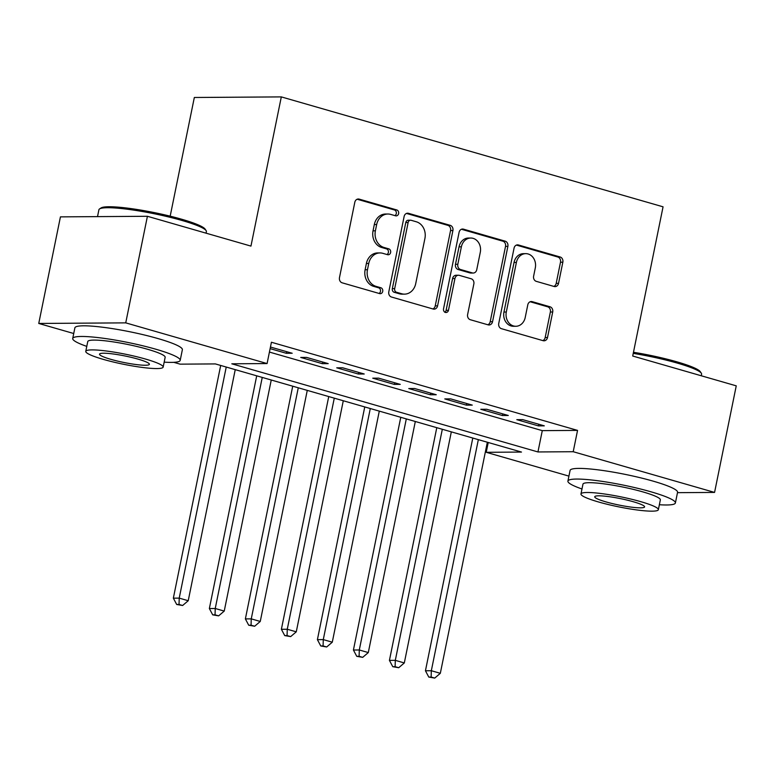 <?xml version="1.0" encoding="UTF-8"?>
<svg xmlns="http://www.w3.org/2000/svg" width="775" height="775" viewBox="0 0 775 775"><rect width="100%" height="100%" fill="white"/><g stroke="black" fill="none" stroke-linecap="round" stroke-linejoin="round"><path stroke-width="1.16" d="M398.631 213.58A3.013 2.548 89.6 0 0 396.752 209.947L359.193 199.127A4.311 3.633 89.6 0 0 358.312 199.01A4.311 3.633 89.6 0 0 354.805 202.294L339.479 277.615A4.311 3.633 89.6 0 0 342.162 282.817L379.731 293.628A3.013 2.548 89.6 0 0 380.922 287.777L376.059 286.372A13.785 11.635 89.6 0 1 367.466 269.729L368.745 263.452A13.785 11.635 89.6 0 1 379.963 252.931A13.785 11.635 89.6 0 1 382.782 253.318L387.645 254.713A3.013 2.548 89.6 0 0 388.837 248.862L383.974 247.458A13.785 11.635 89.6 0 1 375.391 230.814L376.669 224.537A13.785 11.635 89.6 0 1 387.887 214.016A13.785 11.635 89.6 0 1 390.697 214.404L395.56 215.799A3.013 2.548 89.6 0 0 398.631 213.58M394.901 215.615A3.013 2.548 89.6 0 0 394.407 209.957L357.159 199.233M379.072 293.444A3.013 2.548 89.6 0 0 378.568 287.787L373.705 286.392L376.059 286.372M386.987 254.529A3.013 2.548 89.6 0 0 386.483 248.872L381.629 247.477L383.974 247.458M554.164 286.498A4.311 3.633 89.6 0 0 555.045 286.614A4.311 3.633 89.6 0 0 558.542 283.33L562.844 262.202A4.311 3.633 89.6 0 0 560.16 257L518.446 244.987A4.311 3.633 89.6 0 0 517.564 244.861A4.311 3.633 89.6 0 0 514.058 248.155L498.742 323.475A4.311 3.633 89.6 0 0 501.425 328.677L543.139 340.69A4.311 3.633 89.6 0 0 544.011 340.806A4.311 3.633 89.6 0 0 547.518 337.522L552.711 311.996A4.311 3.633 89.6 0 0 550.027 306.793L532.183 301.649A4.311 3.633 89.6 0 0 531.301 301.533A4.311 3.633 89.6 0 0 527.794 304.817L525.217 317.479A11.518 9.726 89.6 0 1 515.84 326.275A11.518 9.726 89.6 0 1 506.308 312.025L516.392 262.444A11.518 9.726 89.6 0 1 525.77 253.648A11.518 9.726 89.6 0 1 535.302 267.888L533.626 276.152A4.311 3.633 89.6 0 0 536.31 281.354L554.164 286.498M73.732 333.521L38.75 323.456L60.431 216.874L147.415 216.283L250.955 246.101L281.315 96.894L663.061 206.818L632.71 356.025L736.25 385.843L714.569 492.416L677.486 492.668M147.415 216.283L125.734 322.865L267.084 363.562L231.822 363.804L537.947 451.951L573.209 451.718L714.569 492.416M269.429 352.073L542.287 430.638L577.549 430.396L271.424 342.25L267.084 363.562M577.549 430.396L573.209 451.718M452.91 230.543A4.311 3.633 89.6 0 0 450.217 225.341L408.512 213.328A4.311 3.633 89.6 0 0 407.631 213.203A4.311 3.633 89.6 0 0 404.124 216.496L388.798 291.817A4.311 3.633 89.6 0 0 391.482 297.019L433.196 309.031A4.311 3.633 89.6 0 0 434.077 309.147A4.311 3.633 89.6 0 0 437.584 305.863L452.91 230.543L450.556 230.553A4.311 3.633 89.6 0 0 447.873 225.351L406.478 213.435M463.479 229.158L505.193 241.17A4.311 3.633 89.6 0 1 507.877 246.373L492.551 321.693A4.311 3.633 89.6 0 1 489.044 324.977A4.311 3.633 89.6 0 1 488.163 324.861L470.309 319.717A4.311 3.633 89.6 0 1 467.625 314.514L473.845 283.97A4.311 3.633 89.6 0 0 471.161 278.767L459.313 275.358A4.311 3.633 89.6 0 0 458.442 275.232A4.311 3.633 89.6 0 0 454.935 278.525L448.463 310.32A3.013 2.548 89.6 0 1 443.513 308.896L459.091 232.326A4.311 3.633 89.6 0 1 462.597 229.032A4.311 3.633 89.6 0 1 463.479 229.158L461.716 229.167M270.126 348.634L286.314 353.293L292.194 353.255L270.446 347.035M328.213 363.63L306.6 357.401L300.719 357.44L322.332 363.669L328.213 363.63M364.221 373.996L342.618 367.776L336.738 367.815L358.35 374.034L364.221 373.996M400.239 384.371L378.626 378.142L372.756 378.181L394.359 384.41L400.239 384.371M436.257 394.737L414.644 388.517L408.764 388.556L430.377 394.775L436.257 394.737M472.266 405.112L450.662 398.883L444.782 398.922L466.395 405.151L472.266 405.112M508.284 415.478L486.671 409.258L480.8 409.297L502.403 415.516L508.284 415.478M516.809 419.662L538.422 425.892L544.292 425.843L522.689 419.624L516.809 419.662M281.315 96.894L194.331 97.485L170.18 216.177M38.75 323.456L125.734 322.865M568.928 476.112L486.225 452.3L521.488 452.067L215.373 363.921L180.11 364.153L173.765 362.332M488.231 442.486L486.225 452.3M542.287 430.638L537.947 451.951M286.314 353.293L286.653 351.656M322.332 363.669L322.662 362.032M358.35 374.034L358.68 372.397M394.359 384.41L394.698 382.772M430.377 394.775L430.706 393.138M466.395 405.151L466.724 403.513M502.403 415.516L502.743 413.879M538.422 425.892L538.751 424.254M387.887 214.016L385.533 214.026A13.785 11.635 89.6 0 0 374.315 224.547L376.669 224.537M381.629 247.477A13.785 11.635 89.6 0 1 373.037 230.824L374.315 224.547M379.963 252.931L377.619 252.941A13.785 11.635 89.6 0 0 366.401 263.461L368.745 263.452M373.705 286.392A13.785 11.635 89.6 0 1 365.122 269.739L366.401 263.461M432.876 308.934A4.311 3.633 89.6 0 0 435.23 305.873L450.556 230.553M411.205 220.303A3.013 2.548 89.6 0 0 408.134 222.522L394.678 288.639A3.013 2.548 89.6 0 0 396.558 292.282L401.692 293.754A13.785 11.635 89.6 0 0 404.502 294.142A13.785 11.635 89.6 0 0 415.72 283.621L424.923 238.429A13.785 11.635 89.6 0 0 416.33 221.786L411.205 220.303M410.585 220.216L408.241 220.236A3.013 2.548 89.6 0 0 405.78 222.541L408.134 222.522M404.502 294.142L402.157 294.161A13.785 11.635 89.6 0 1 399.338 293.773L394.213 292.291A3.013 2.548 89.6 0 1 392.334 288.649L405.78 222.541M461.445 229.264L502.839 241.18L505.193 241.17M487.843 324.764A4.311 3.633 89.6 0 0 490.197 321.702L505.523 246.382A4.311 3.633 89.6 0 0 502.839 241.18M458.442 275.232L456.088 275.251A4.311 3.633 89.6 0 0 452.581 278.535L446.109 310.339L448.463 310.32M444.831 312.296A3.013 2.548 89.6 0 0 446.109 310.339M480.297 252.272A11.518 9.726 89.6 0 0 470.754 238.032A11.518 9.726 89.6 0 0 461.377 246.828L457.822 264.294A4.311 3.633 89.6 0 0 460.505 269.497L472.353 272.907A4.311 3.633 89.6 0 0 473.234 273.032A4.311 3.633 89.6 0 0 476.741 269.739L480.297 252.272M470.754 238.032L468.41 238.041A11.518 9.726 89.6 0 0 459.032 246.838L461.377 246.828M473.234 273.032L470.88 273.042A4.311 3.633 89.6 0 1 469.999 272.926L458.161 269.516A4.311 3.633 89.6 0 1 455.477 264.314L459.032 246.838M525.77 253.648L523.425 253.667A11.518 9.726 89.6 0 0 514.038 262.463L516.392 262.444M515.84 326.275L513.486 326.285A11.518 9.726 89.6 0 1 503.953 312.044L514.038 262.463M542.82 340.593A4.311 3.633 89.6 0 0 545.174 337.532L550.366 312.005A4.311 3.633 89.6 0 0 547.683 306.803L530.148 301.756M553.844 286.401A4.311 3.633 89.6 0 0 556.198 283.35L560.499 262.212A4.311 3.633 89.6 0 0 557.816 257.009L516.421 245.094M220.691 365.451L173.348 598.164L179.219 598.126L188.228 600.722L235.242 369.636M226.232 367.05L179.219 598.126L179.035 604.461L176.681 604.471L182.629 605.498L179.035 604.461M188.228 600.722L182.629 605.498M176.681 604.471L173.348 598.164M99.558 208.93L101.089 207.932A53.523 6.936 11.5 0 1 181.592 219.209A53.523 6.936 11.5 0 1 205.094 229.1L206.111 230.611A54.841 7.111 -168.5 0 0 182.038 220.487A54.841 7.111 -168.5 0 0 99.558 208.93A54.841 7.111 -168.5 0 0 98.909 209.754L97.514 216.622M164.164 362.138A54.841 7.111 -168.5 0 0 180.197 360.365A54.841 7.111 -168.5 0 0 155.843 349.225A54.841 7.111 -168.5 0 0 101.486 338.016A54.841 7.111 -168.5 0 0 72.714 338.491A54.841 7.111 -168.5 0 0 86.781 346.386M180.197 360.365L182.367 349.699A54.841 7.111 -168.5 0 0 158.013 338.568A54.841 7.111 -168.5 0 0 103.656 327.36A54.841 7.111 -168.5 0 0 74.884 327.835L72.714 338.491M85.773 351.356L87.759 341.552A39.486 5.115 11.5 0 1 108.481 341.213A39.486 5.115 11.5 0 1 147.618 349.283A39.486 5.115 11.5 0 1 165.153 357.304L163.157 367.108A39.486 5.115 -168.5 0 0 145.623 359.087A39.486 5.115 -168.5 0 0 106.485 351.017A39.486 5.115 -168.5 0 0 85.773 351.356A39.486 5.115 -168.5 0 0 103.308 359.377A39.486 5.115 -168.5 0 0 142.445 367.447A39.486 5.115 -168.5 0 0 163.157 367.108M110.825 359.329A25.449 3.303 -168.5 0 0 136.051 364.531A25.449 3.303 -168.5 0 0 149.401 364.308A25.449 3.303 -168.5 0 0 138.095 359.145A25.449 3.303 -168.5 0 0 112.879 353.933A25.449 3.303 -168.5 0 0 99.529 354.156A25.449 3.303 -168.5 0 0 110.825 359.329M206.072 233.178L206.392 231.618A54.841 7.111 -168.5 0 0 206.111 230.611M633.475 352.276A53.523 6.936 11.5 0 1 676.788 361.799A53.523 6.936 11.5 0 1 700.29 371.69L701.317 373.201A54.841 7.111 -168.5 0 0 677.234 363.078A54.841 7.111 -168.5 0 0 633.243 353.381M659.37 504.728A54.841 7.111 -168.5 0 0 675.393 502.956A54.841 7.111 -168.5 0 0 651.039 491.825A54.841 7.111 -168.5 0 0 596.682 480.607A54.841 7.111 -168.5 0 0 567.91 481.091A54.841 7.111 -168.5 0 0 581.977 488.986M675.393 502.956L677.563 492.299A54.841 7.111 -168.5 0 0 653.209 481.159A54.841 7.111 -168.5 0 0 598.852 469.95A54.841 7.111 -168.5 0 0 570.08 470.425L567.91 481.091M580.969 493.956L582.965 484.152A39.486 5.115 11.5 0 1 603.677 483.803A39.486 5.115 11.5 0 1 642.814 491.873A39.486 5.115 11.5 0 1 660.348 499.894L658.353 509.698A39.486 5.115 -168.5 0 0 640.818 501.677A39.486 5.115 -168.5 0 0 601.681 493.607A39.486 5.115 -168.5 0 0 580.969 493.956A39.486 5.115 -168.5 0 0 598.503 501.967A39.486 5.115 -168.5 0 0 637.641 510.047A39.486 5.115 -168.5 0 0 658.353 509.698M606.031 501.919A25.449 3.303 -168.5 0 0 631.247 507.121A25.449 3.303 -168.5 0 0 644.597 506.898A25.449 3.303 -168.5 0 0 633.291 501.735A25.449 3.303 -168.5 0 0 608.075 496.533A25.449 3.303 -168.5 0 0 594.725 496.756A25.449 3.303 -168.5 0 0 606.031 501.919M701.268 375.768L701.588 374.209A54.841 7.111 -168.5 0 0 701.317 373.201M256.709 375.817L209.357 608.54L215.237 608.501L224.237 611.087L271.25 380.012M262.25 377.415L215.237 608.501L215.043 614.827L212.699 614.846L218.647 615.863L215.043 614.827M224.237 611.087L218.647 615.863M212.699 614.846L209.357 608.54M292.718 386.192L245.375 618.905L251.255 618.867L260.255 621.463L307.268 390.377M298.268 387.791L251.255 618.867L251.061 625.202L248.707 625.212L254.665 626.239L251.061 625.202M260.255 621.463L254.665 626.239M248.707 625.212L245.375 618.905M328.736 396.558L281.383 629.281L287.263 629.242L296.273 631.828L343.286 400.752M334.277 398.156L287.263 629.242L287.079 635.568L284.725 635.587L290.673 636.604L287.079 635.568M296.273 631.828L290.673 636.604M284.725 635.587L281.383 629.281M364.754 406.933L317.401 639.646L323.282 639.607L332.281 642.204L379.295 411.118M370.295 408.532L323.282 639.607L323.088 645.943L320.743 645.953L326.692 646.98L323.088 645.943M332.281 642.204L326.692 646.98M320.743 645.953L317.401 639.646M400.762 417.299L353.419 650.022L359.29 649.983L368.299 652.569L415.313 421.493M406.303 418.897L359.29 649.983L359.106 656.309L356.752 656.328L362.71 657.345L359.106 656.309M368.299 652.569L362.71 657.345M356.752 656.328L353.419 650.022M436.78 427.674L389.428 660.387L395.308 660.348L404.308 662.945L451.321 431.859M442.322 429.263L395.308 660.348L395.114 666.684L392.77 666.694L398.718 667.721L395.114 666.684M404.308 662.945L398.718 667.721M392.77 666.694L389.428 660.387M472.789 438.04L425.446 670.762L431.326 670.724L440.326 673.31L487.339 442.234M478.34 439.638L431.326 670.724L431.132 677.05L428.778 677.069L434.736 678.086L431.132 677.05M440.326 673.31L434.736 678.086M428.778 677.069L425.446 670.762M394.407 209.957L396.752 209.947M378.568 287.787L380.922 287.777M386.483 248.872L388.837 248.862M373.037 230.824L375.391 230.814M365.122 269.739L367.466 269.729M357.43 199.136L359.193 199.127M435.23 305.873L437.584 305.863M406.749 213.338L408.512 213.328M447.873 225.351L450.217 225.341M392.334 288.649L394.678 288.639M394.213 292.291L396.558 292.282M399.338 293.773L401.692 293.754M505.523 246.382L507.877 246.373M490.197 321.702L492.551 321.693M452.581 278.535L454.935 278.525M455.477 264.314L457.822 264.294M458.161 269.516L460.505 269.497M469.999 272.926L472.353 272.907M503.953 312.044L506.308 312.025M530.42 301.659L532.183 301.649M547.683 306.803L550.027 306.793M550.366 312.005L552.711 311.996M545.174 337.532L547.518 337.522M516.692 244.997L518.446 244.987M557.816 257.009L560.16 257M560.499 262.212L562.844 262.202M556.198 283.35L558.542 283.33"/></g></svg>
